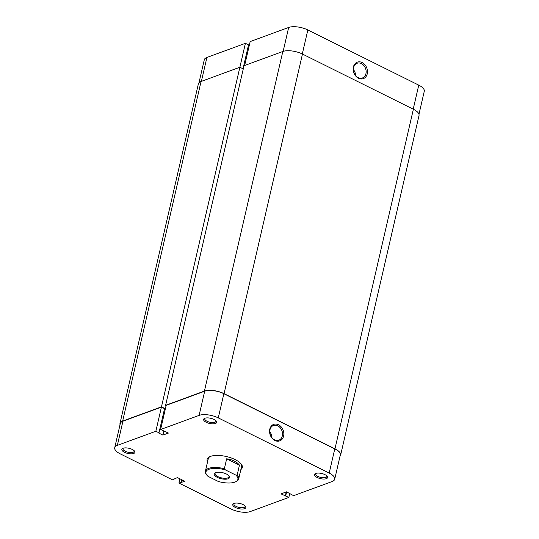 <?xml version="1.0" encoding="UTF-8"?>
<svg xmlns="http://www.w3.org/2000/svg" width="539" height="539" viewBox="0 0 539 539"><rect width="100%" height="100%" fill="white"/><g stroke="black" fill="none" stroke-linecap="round" stroke-linejoin="round"><path stroke-width="0.81" d="M207.549 461.856A18.05 7.135 13 0 1 209.536 456.809A18.05 7.135 13 0 1 210.506 456.392A18.05 7.135 13 0 1 227.195 456.728A18.05 7.135 13 0 1 241.283 464.14A18.05 7.135 13 0 1 240.859 469.543M210.069 456.567A17.093 6.758 -167 0 0 208.263 458.763L205.379 471.248A17.093 6.758 13 0 1 208.573 468.398A17.093 6.758 13 0 1 224.372 468.708L225.464 469.934A16.406 6.488 -167 0 0 208.97 469.274A16.406 6.488 -167 0 0 206.835 475.088A16.406 6.488 -167 0 0 208 476.335L218.329 481.475A16.406 6.488 -167 0 0 235.698 481.751A16.406 6.488 -167 0 0 235.792 475.068L237.16 475.068A17.093 6.758 13 0 1 238.689 478.935A17.093 6.758 13 0 1 236.412 481.394L235.698 481.751M133.659 453.494A6.697 2.648 13 0 1 124.758 452.43A6.697 2.648 13 0 1 122.744 448.401A6.697 2.648 13 0 1 123.108 448.246A6.697 2.648 13 0 1 129.299 448.367A6.697 2.648 13 0 1 134.534 451.123A6.697 2.648 13 0 1 133.659 453.494M123.337 448.172A5.74 2.271 -167 0 0 122.986 448.724A5.74 2.271 -167 0 0 126.584 451.797A5.74 2.271 -167 0 0 133.106 452.268A5.74 2.271 -167 0 0 134.177 451.305A5.74 2.271 -167 0 0 134.103 450.658M244.571 508.681A6.697 2.648 13 0 1 235.671 507.61A6.697 2.648 13 0 1 233.656 503.588A6.697 2.648 13 0 1 234.02 503.433A6.697 2.648 13 0 1 240.212 503.554A6.697 2.648 13 0 1 245.44 506.31A6.697 2.648 13 0 1 244.571 508.681M234.249 503.352A5.74 2.271 -167 0 0 233.892 503.904A5.74 2.271 -167 0 0 237.497 506.983A5.74 2.271 -167 0 0 244.012 507.448A5.74 2.271 -167 0 0 245.083 506.492A5.74 2.271 -167 0 0 245.016 505.838M326.331 478.686A6.697 2.648 13 0 1 317.431 477.615A6.697 2.648 13 0 1 315.416 473.592A6.697 2.648 13 0 1 315.78 473.437A6.697 2.648 13 0 1 321.978 473.559A6.697 2.648 13 0 1 327.207 476.308A6.697 2.648 13 0 1 326.331 478.686M316.009 473.357A5.74 2.271 -167 0 0 315.659 473.909A5.74 2.271 -167 0 0 319.256 476.988A5.74 2.271 -167 0 0 325.778 477.453A5.74 2.271 -167 0 0 326.85 476.496A5.74 2.271 -167 0 0 326.775 475.843M269.783 429.192A8.786 6.906 -110.1 0 1 278.522 424.772A8.786 6.906 -110.1 0 1 283.622 436.078A8.786 6.906 -110.1 0 1 274.89 440.498A8.786 6.906 -110.1 0 1 269.783 429.192M282.315 435.903A7.829 6.151 69.9 0 0 280.233 427.798A7.829 6.151 69.9 0 0 273.455 425.487A7.829 6.151 69.9 0 0 269.985 429.772A7.829 6.151 69.9 0 0 272.067 437.877A7.829 6.151 69.9 0 0 278.845 440.188A7.829 6.151 69.9 0 0 282.315 435.903M215.425 423.499A6.697 2.648 13 0 1 206.525 422.435A6.697 2.648 13 0 1 204.51 418.405A6.697 2.648 13 0 1 204.867 418.251A6.697 2.648 13 0 1 211.066 418.372A6.697 2.648 13 0 1 216.294 421.127A6.697 2.648 13 0 1 215.425 423.499M205.096 418.176A5.74 2.271 -167 0 0 204.746 418.729A5.74 2.271 -167 0 0 208.35 421.801A5.74 2.271 -167 0 0 214.866 422.273A5.74 2.271 -167 0 0 215.937 421.309A5.74 2.271 -167 0 0 215.869 420.663M271.959 437.756A7.829 6.151 69.9 0 0 269.776 431.793M114.726 447.72L120.305 423.553A14.014 5.538 13 0 1 122.926 421.208L161.424 407.086L155.845 431.254L117.347 445.382A14.014 5.538 -167 0 0 114.726 447.72A14.014 5.538 -167 0 0 120.244 453.858L172.473 479.845L177.412 477.567L184.944 481.314L178.935 483.059L231.157 509.038A14.014 5.538 -167 0 0 250.332 511.545L288.83 497.423L281.001 493.872L286.559 491.831L293.593 495.678L332.091 481.549A14.014 5.538 -167 0 0 334.712 479.211A14.014 5.538 -167 0 0 329.194 473.074L334.773 448.906L223.86 393.719L218.282 417.893L329.194 473.074M161.424 407.086L164.55 408.643L158.971 432.81L158.574 432.952L162.879 435.101L168.438 433.06L160.609 429.509L166.187 405.341L204.685 391.213A14.014 5.538 13 0 1 223.86 393.719M164.476 408.946L165.264 409.337M334.773 448.906A14.014 5.538 13 0 1 340.291 455.044L334.712 479.211M238.689 478.935L241.573 466.457A17.093 6.758 -167 0 0 240.913 463.688M155.845 431.254L158.971 432.81M218.282 417.893A14.014 5.538 -167 0 0 199.107 415.387L160.609 429.509M289.753 493.421L288.83 497.423M179.911 478.807L178.935 483.059M174.892 478.491L174.771 478.996M182.344 480.02L181.771 482.479M181.805 479.75L181.232 482.21M286.249 491.945L285.313 496.015M286.633 491.871L285.71 495.867M163.816 431.032L162.879 435.101M367.248 73.843A8.786 6.906 -110.1 0 1 358.516 78.263A8.786 6.906 -110.1 0 1 353.416 66.957A8.786 6.906 -110.1 0 1 362.147 62.537A8.786 6.906 -110.1 0 1 367.248 73.843M353.611 67.537A7.829 6.151 69.9 0 0 355.693 75.642A7.829 6.151 69.9 0 0 362.471 77.953A7.829 6.151 69.9 0 0 365.941 73.675A7.829 6.151 69.9 0 0 363.859 65.563A7.829 6.151 69.9 0 0 357.081 63.258A7.829 6.151 69.9 0 0 353.611 67.537M283.143 51.373L288.668 27.455L250.17 41.577L244.645 65.489M198.985 82.757L204.288 59.789A14.014 5.538 13 0 1 206.909 57.451L201.384 81.362M243.008 68.803L248.533 44.878L245.407 43.322L206.909 57.451M249.247 45.579L248.459 45.188M288.668 27.455A14.014 5.538 13 0 1 307.843 29.962L302.298 53.974M413.211 109.161L418.756 85.142L307.843 29.962M418.756 85.142A14.014 5.538 13 0 1 424.274 91.28L418.971 114.248M243.264 68.931L239.875 67.24L245.407 43.322M355.592 75.521A7.829 6.151 69.9 0 0 353.402 69.558M340.015 456.243A14.358 5.673 -167 0 0 340.621 455.118A14.358 5.673 -167 0 0 334.968 448.832L224.062 393.652A14.358 5.673 -167 0 0 204.416 391.078L165.601 405.321L166.133 405.584M340.621 455.118L419.025 115.528A14.358 5.673 -167 0 0 413.373 109.242L302.46 54.055A14.358 5.673 -167 0 0 282.82 51.488L244.005 65.731L165.601 405.321M119.975 423.472L198.379 83.882A14.358 5.673 -167 0 1 201.06 81.483L239.875 67.24L161.471 406.837L122.656 421.074A14.358 5.673 -167 0 0 119.975 423.472A14.358 5.673 -167 0 0 120.029 424.752M166.086 405.564L165.352 408.764L161.471 406.837M165.311 409.121L164.914 408.926L165.352 408.764M206.835 475.088L206.349 474.455A17.093 6.758 13 0 1 205.379 471.248M228.085 478.787A7.863 3.106 13 0 1 217.641 477.527A7.863 3.106 13 0 1 215.277 472.804A7.863 3.106 13 0 1 215.701 472.622A7.863 3.106 13 0 1 222.971 472.77A7.863 3.106 13 0 1 229.109 475.998A7.863 3.106 13 0 1 228.085 478.787M215.674 472.636A7.175 2.836 -167 0 0 215.041 473.478A7.175 2.836 -167 0 0 219.541 477.318A7.175 2.836 -167 0 0 227.687 477.904A7.175 2.836 -167 0 0 229.028 476.705A7.175 2.836 -167 0 0 228.832 475.667M226.663 458.797L239.451 465.157C236.911 461.815 232.646 459.693 226.663 458.797L224.372 468.708M239.451 465.157L237.16 475.068M225.464 469.934L235.792 475.068M122.926 421.208L117.347 445.382M199.107 415.387L204.685 391.213M413.373 109.242L334.968 448.832M201.06 81.483L122.656 421.074M282.82 51.488L204.416 391.078M302.46 54.055L224.062 393.652"/></g></svg>

